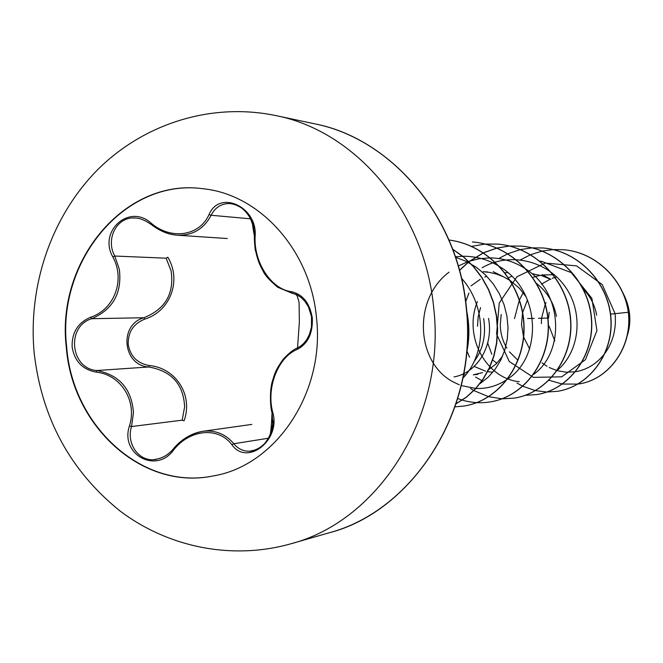<?xml version="1.0" encoding="UTF-8"?>
<svg xmlns="http://www.w3.org/2000/svg" width="663" height="663" viewBox="0 0 663 663"><rect width="100%" height="100%" fill="white"/><g stroke="black" fill="none" stroke-linecap="round" stroke-linejoin="round"><path stroke-width="0.99" d="M213.353 475.91C142.727 490.645 72.715 426.458 66.731 347.578C56.173 261.636 124.801 177.825 203.176 188.756M316.466 317.585C325.309 392.463 275.866 465.774 213.171 475.943C142.479 490.819 72.317 426.574 66.333 347.603C55.758 261.545 124.536 177.659 202.994 188.74C259.656 194.251 310.508 250.307 316.466 317.585M255.106 236.699C253.772 262.44 271.217 289.184 291.289 291.679C302.817 294.281 309.836 303.115 312.331 318.182C312.886 333.481 307.806 343.915 297.09 349.476C278.004 357.266 266.244 387.64 272.642 411.996C281.419 439.793 247.307 466.719 231.884 444.74C218.243 426.417 189.767 429.301 173.607 449.995C156.087 474.426 119.846 454.221 129.451 425.969C137.456 400.982 120.848 374.554 96.044 372.109C82.477 369.515 74.505 361.144 72.134 346.998C71.712 332.627 77.886 322.69 90.665 317.204C114.442 309.472 125.473 279.844 112.834 256.946C98.016 231.147 129.442 203.135 151.222 223.257C171.062 240.147 199.406 236.21 209.002 214.613C219.635 189.071 258.081 207.096 255.106 236.699L254.642 236.111M166.115 258.189L167.822 257.227C181.952 280.557 170.234 311.37 144.675 319.168C133.42 323.726 127.934 332.122 128.208 344.354C130.329 356.363 137.349 363.415 149.266 365.52C175.952 367.907 193.43 395.413 184.057 420.831L182.176 420.168L184.612 406.933C183.56 384.308 171.601 370.99 148.736 366.987C122.721 365.528 118.669 324.704 143.863 317.743C165.394 309.149 174.46 293.485 171.071 270.769L166.115 258.189L114.782 256.034L119.323 269.253C122.199 292.988 112.992 309.472 91.709 318.704C66.109 326.179 70.228 368.727 96.79 370.526C119.423 374.926 131.647 388.974 133.462 412.684L131.547 426.549C126.119 443.066 138.194 461.291 154.247 459.658L156.385 459.409M253.954 227.956C250.423 214.033 242.699 205.92 230.79 203.616L230.218 203.566C221.624 203.326 215.26 207.229 211.124 215.26C203.823 229.017 192.552 235.663 177.303 235.183L176.739 235.141C167.532 234.254 158.954 230.625 151.015 224.235L151.222 223.257M545.193 304.458L541.522 318.273L541.381 323.652M538.431 318.323L547.746 318.074M547.936 318.066L548.566 318.049L549.179 312.24M556.713 276.894L552.204 278.344M550.34 279.09L541.348 284.187M527.491 299.858L522.651 312.563M522.535 313.102L521.499 324.456L523.521 336.647M596.667 315.232C594.893 305.295 590.468 296.618 583.382 289.184M554.459 274.855L553.373 274.739M553.174 274.722L542.218 275.004M540.436 275.294L532.77 277.349M501.187 314.444L500.267 325.318C500.548 333.655 502.736 341.238 506.83 348.067M542.052 274.59L550.878 279.372L541.737 275.659L532.074 273.836M511.828 276.347L508.886 277.466M480.542 307.582L478.164 316.815L477.517 326.246M556.456 316.408C553.961 303.124 547.381 292.176 536.715 283.582M507.377 272.75L505.015 272.708M486.766 276.206L484.736 277.051M480.211 279.33L471.103 285.852M526.223 296.983L519.245 288.115L510.626 280.872M510.27 280.623L503.863 276.968L496.703 274.117L489.236 272.352L483.128 271.739L487.628 271.929M523.687 337.16L529.712 349.086M509.391 351.821L517.496 359.843M492.692 360.026L496.852 363.216M474.169 366.424L485.664 371.239M487.968 371.711L492.849 372.216M463.628 374.694L465.683 374.935M477.932 374.322L473.274 374.844L482.606 372.565M487.67 370.194L488.416 369.772M488.722 369.589L496.314 363.747L502.595 356.122M454.031 376.907C476.805 373.012 493.935 346.227 488.515 318.397M474.004 361.708C483.054 349.575 486.261 335.188 483.642 318.547M549.13 326.196L554.782 340.906M546.039 302.659L545.317 304.184M527.566 318.505L534.262 318.389M610.548 314.113L615.09 313.674C616.433 328.591 613.184 341.611 605.327 352.749M604.963 353.255C597.073 363.539 587.302 369.697 575.625 371.728M575.451 371.752L566.21 372.216L557.185 370.683M557.044 370.642L549.171 367.493M547.033 366.308L542.044 362.843M540.735 261.031L571.257 272.609L591.885 298.367L596.932 330.622L585.479 359.644L561.71 376.824L533.384 377.363L509.267 361.517L496.595 334.094L499.256 302.933L516.941 276.786L545.218 263.07L576.537 265.871L602.228 284.551L615.09 313.674L628.317 312.273C632.693 347.959 607.772 380.355 578.169 384.026L577.97 384.059M577.813 384.084L562.448 384.059M562.332 384.043L549.072 380.28M514.505 318.621L519.328 300.182M519.452 299.9L523.182 292.656M622.996 293.179C630.123 307.176 631.574 321.107 627.364 334.972M628.466 312.265C624.19 279.595 595.623 251.973 563.31 249.719L563.144 249.711C595.465 251.965 624.04 279.595 628.317 312.273L628.466 312.265C632.833 347.942 607.921 380.338 578.327 384.01L578.252 384.018M622.433 291.911C630.389 306.745 631.947 321.522 627.082 336.224M477.368 301.64C463.197 336.365 485.788 378.333 519.303 381.747M557.285 370.302C579.495 351.879 584.103 313.458 565.415 286.996C547.016 260.335 509.515 251.733 482.15 267.711M475.553 377.098L481.993 380.637M533.748 374.305C564.884 351.854 562.962 293.419 526.861 269.775M526.356 269.427C515.433 262.018 503.482 258.172 490.487 257.882M490.272 257.882L479.299 258.711L468.625 261.396M468.459 261.454L458.324 265.979M449.116 272.137C411.88 299.8 416.405 363.838 454.047 382.344M454.221 382.435L459.302 384.813M461.307 385.576L475.719 388.46M475.91 388.468C487.247 388.916 497.772 385.816 507.493 379.17M507.908 378.871C542.848 356.304 540.743 291.007 500.167 266.957M499.662 266.634C488.283 259.581 476.001 256.125 462.815 256.266M462.6 256.266L455.44 256.813M479.954 383.678L488.026 377.346L495.004 369.49L500.664 360.316L504.8 350.081L507.286 339.066L508.007 327.597L506.913 316.002L504.029 304.599L499.388 293.742L493.131 283.723L485.399 274.838L476.399 267.338L466.379 261.429L455.589 257.269M462.973 378.051C486.567 353.951 487.131 306.737 461.547 278.311M563.144 249.711L553.091 249.578M553 249.586L542.268 251.07M542.177 251.086L530.673 254.675M530.574 254.708L520.521 259.813M487.686 343.011L491.789 354.332M516.991 383.09L522.809 386.247M522.916 386.297L535.381 390.606M535.48 390.623L546.859 392.024M546.95 392.024L557.384 391.319C588.752 386.645 613.656 353.943 610.789 318.049C608.253 282.156 578.07 250.747 542.823 247.97L532.066 247.863M531.975 247.871L520.447 249.578M520.347 249.603L507.941 253.714M507.825 253.763L498.709 258.545M468.932 292.988L465.733 301.599M466.959 351.05L469.545 357.208M525.27 395.314L536.483 394.609C568.755 389.819 594.404 355.956 591.371 318.737C588.694 281.518 557.459 248.956 521.035 246.097L509.491 246.031M509.391 246.031L496.968 248.02M496.86 248.045L483.435 252.785M483.319 252.835L468.898 261.653M468.766 261.752L459.509 270.214M501.966 398.844L514.032 398.148C547.248 393.234 573.694 358.119 570.487 319.483C567.652 280.847 535.298 247.034 497.623 244.1L485.175 244.059M485.067 244.067L471.642 246.379M457.801 398.579L462.202 400.071M462.335 400.104C471.36 402.772 480.534 403.394 489.849 401.96C524.077 396.905 551.343 360.457 547.953 320.295C544.945 280.134 511.397 244.97 472.396 241.937L472.611 241.954C511.604 244.995 545.143 280.142 548.144 320.287C551.541 360.44 524.276 396.872 490.056 401.927L489.849 401.96M455.141 406.842L463.744 406.079C498.41 400.941 526.314 364.294 523.712 323.196C521.466 282.106 488.614 245.07 449.025 240.031M456.219 403.618L466.238 397.187L475.222 388.99L482.954 379.236L489.195 368.131L493.769 355.94L496.554 342.962L497.432 329.511L496.363 315.919L493.363 302.51L488.465 289.64L481.786 277.606L473.49 266.708L463.735 257.211L452.771 249.338M466.901 350.114C469.172 338.155 469.189 325.989 466.959 313.616M563.31 249.719L553.174 249.595M557.467 391.303L557.55 391.294C588.91 386.62 613.814 353.926 610.946 318.049C608.41 282.165 578.235 250.755 542.997 247.979L542.914 247.97M536.574 394.601L536.665 394.584C568.929 389.794 594.57 355.932 591.545 318.729C588.868 281.526 557.641 248.965 521.226 246.114L509.582 246.048M509.482 246.056L497.068 248.061M496.952 248.086L483.534 252.843M483.418 252.901L468.99 261.744M468.865 261.844L459.558 270.388M470.506 388.518L473.763 390.515M473.888 390.59L488.59 396.681M488.706 396.714L501.957 398.803M502.057 398.811L514.223 398.123C547.439 393.2 573.868 358.103 570.669 319.475C567.835 280.855 535.489 247.05 497.83 244.117L485.175 244.092M463.86 406.063L463.976 406.038C498.667 400.9 526.579 364.194 523.911 323.063C521.607 281.949 488.648 244.945 449.017 240.023M456.185 403.726L466.255 397.319L475.296 389.131L483.078 379.369L489.369 368.238L493.976 356.014L496.778 342.995L497.664 329.494L496.579 315.853L493.562 302.411L488.631 289.499L481.91 277.441L473.548 266.518L463.744 257.02L452.705 249.164M466.727 352.186C469.561 338.843 469.578 325.251 466.777 311.403M144.675 319.168L143.863 317.743L91.709 318.704L90.665 317.204M149.266 365.52L148.736 366.987L96.79 370.526L96.044 372.109M251.857 424.403L202.886 431.29C215.334 429.914 225.652 434.058 233.848 443.738C238.199 449.066 243.677 451.553 250.291 451.188L251.915 450.981C265.043 447.202 272.153 437.166 273.255 420.872M136.031 217.994L133.545 217.92C116.058 217.688 105.558 239.757 114.782 256.034L112.834 256.946M173.607 449.995L173.234 449.224C181.621 439.155 191.474 433.179 202.82 431.298M272.642 411.996L272.319 412.842M231.884 444.74L233.848 443.738L268.424 438.235M297.09 349.476L297.753 347.826M291.289 291.679L292.267 293.278M250.39 218.807L211.124 215.26L209.002 214.613M182.176 420.168L131.547 426.549L129.451 425.969M275.866 115.594C355.724 131.042 424.834 211.953 433.66 307.566C446.332 414.798 379.451 520.712 291.04 543.743L328.715 532.911C414.019 510.634 478.296 409.461 466.147 307.184C457.685 215.989 391.261 138.666 314.221 123.732L275.866 115.594C211.174 102.094 143.291 123.774 97.038 170.341C50.985 217.232 27.945 286.076 34.178 352.956C41.653 418.005 70.154 470.589 119.68 510.709C168.071 547.414 232.083 560.45 291.04 543.743M314.221 123.732C387.996 137.523 457.395 212.641 466.379 307.201C478.744 413.372 410.074 512.615 328.715 532.911M533.79 273.852L532.016 273.778M493.214 271.673L503.863 276.968M227.243 238.531L177.303 235.208M297.563 347.876L300.919 345.929L304.019 343.127L307.019 339.149L309.455 334.309L311.461 327.099L311.535 316.624L308.394 306.778L304.914 301.35L300.845 297.273L296.684 294.662L292.184 293.27L295.433 294.165L297.057 295.524L299.079 302.245L299.361 321.928L297.563 347.876C293.377 349.509 288.513 353.396 282.968 359.52C274.797 371.28 274.78 373.783 272.526 380.695C269.103 391.236 270.637 409.635 272.037 412.618L272.841 423.35L270.719 433.105C269.667 434.282 271.059 436.113 272.037 412.618L272.708 424.535L270.786 432.964L268.316 438.425L264.554 443.721L259.987 447.682L255.321 449.995L250.282 451.039M230.218 203.649C237.18 204.386 242.923 207.851 247.456 214.05C252.23 219.387 255.255 233.268 254.401 236.326C253.854 239.708 257.029 267.512 254.401 236.326L254.161 230.939C253.664 227.997 250.448 213.213 254.401 236.326C254.443 249.702 257.36 261.321 263.153 271.184C264.844 275.137 269.7 280.499 277.739 287.27L292.184 293.27M133.545 218.086C138.277 217.539 144.045 219.586 150.866 224.227C159.559 230.915 168.17 234.553 176.689 235.125L176.739 235.125M202.886 431.29C190.778 433.635 180.833 439.619 173.068 449.241C167.896 455.249 161.623 458.68 154.239 459.517"/></g></svg>
